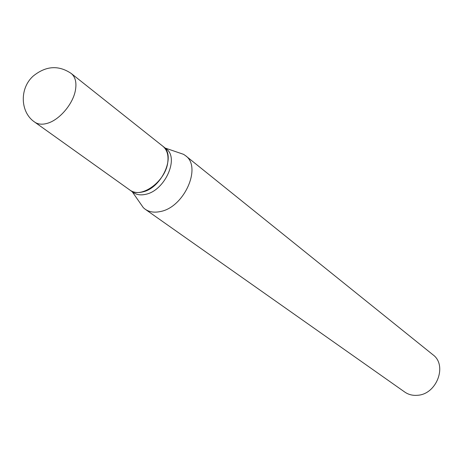 <?xml version="1.0" encoding="UTF-8"?>
<svg xmlns="http://www.w3.org/2000/svg" width="463" height="463" viewBox="0 0 463 463"><rect width="100%" height="100%" fill="white"/><g stroke="black" fill="none" stroke-linecap="round" stroke-linejoin="round"><path stroke-width="0.69" d="M162.883 146.262C167.039 149.757 168.671 155.093 167.768 162.281C165.742 181.363 140.949 199.293 129.895 190.061L34.696 122.099C37.978 124.368 42.162 124.784 47.249 123.337C59.368 120.05 73.027 104.059 75.417 90.285C76.76 82.57 75.382 76.98 71.29 73.519L162.883 146.262M162.964 146.331L163.051 146.395C176.472 155.348 161.662 188.424 142.344 192C137.482 193.1 133.385 192.492 130.062 190.183L129.976 190.125M163.051 146.395L166.176 148.878C179.598 157.831 164.863 190.802 145.579 194.338C140.723 195.421 136.631 194.813 133.309 192.504L130.062 190.183M177.694 152.327L183.574 154.335L185.501 155.655L432.911 354.739C447.652 365.18 436.736 394.383 417.504 395.286C412.724 395.697 408.488 394.626 404.789 392.074L145.156 209.207L143.362 207.719L139.809 202.626M185.501 155.655C202.157 166.906 184.141 207.488 160.244 211.562C154.301 212.818 149.271 212.031 145.156 209.207M71.29 73.519C58.593 64.93 45.866 65.804 33.116 76.14C19.22 88.63 20.32 112.555 34.696 122.099M132.204 191.711L143.362 207.719M165.106 148.027L183.574 154.335"/></g></svg>

